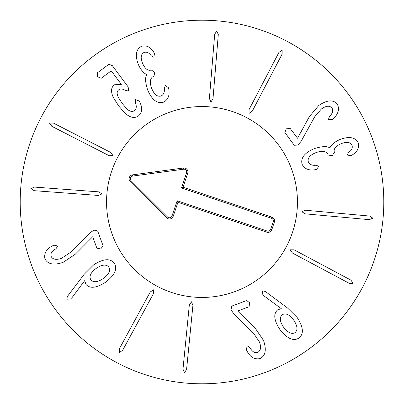 <?xml version="1.0" encoding="UTF-8"?>
<svg xmlns="http://www.w3.org/2000/svg" width="404" height="404" viewBox="0 0 404 404"><rect width="100%" height="100%" fill="white"/><g stroke="black" fill="none" stroke-linecap="round" stroke-linejoin="round"><path stroke-width="0.61" d="M98.697 191.849L101.99 193.905L98.43 195.45L34.163 190.683L30.871 188.628L34.431 187.082L98.697 191.849M110.777 152.47L113.014 155.646L109.13 155.681L51.783 126.295L49.54 123.124L53.424 123.084L110.777 152.47M139.097 100.975L139.87 102.298C142.652 108.025 142.173 112.575 138.431 115.948C134.653 118.619 130.169 117.69 124.977 113.171L118.7 105.964L113.332 97.521C110.651 91.647 111.004 87.4 114.398 84.779L121.341 84.391L111.549 71.23L111.019 70.988L101.293 78.225L97.637 76.8L97.324 72.887L108.949 64.236L112.327 65.66L128.144 86.921L128.704 91.072L125.255 90.405C122.665 88.749 120.503 88.552 118.776 89.814C116.801 91.193 116.625 93.662 118.251 97.233L122.185 103.368L126.952 109.029C129.891 111.524 132.391 112.054 134.456 110.61C136.501 108.949 136.804 106.338 135.365 102.767L135.471 99.601L139.097 100.975M168.382 87.708L168.806 89.244C169.847 95.475 168.074 99.793 163.484 102.187C157.227 103.944 151.96 99.899 147.672 90.057C145.223 82.355 144.96 77.225 146.884 74.669L146.824 74.513C143.667 73.331 140.814 69.932 138.259 64.317C134.901 55.176 136.002 49.162 141.577 46.283C146.45 45.026 150.475 46.935 153.646 52.01L154.464 53.626L153.838 57.262L151.096 55.681C149.116 52.762 146.809 51.672 144.172 52.409C140.925 54.01 140.339 57.555 142.42 63.039C144.955 68.806 147.915 71.134 151.293 70.023L154.717 72.25L153.995 76.109L153.682 76.235C150.061 78.022 149.414 82.118 151.732 88.516C154.207 94.531 157.308 97.026 161.044 95.995C163.645 94.748 164.736 92.238 164.317 88.466L165.297 85.411L168.382 87.708M212.994 98.783L210.913 102.061L209.398 98.485L214.691 34.264L216.771 30.982L218.286 34.557L212.994 98.783M252.273 111.186L249.081 113.398L249.076 109.514L278.927 52.404L282.123 50.192L282.128 54.075L252.273 111.186M301.152 141.249L298.016 145.076L294.233 145.258L284.85 132.426L286.335 128.826L290.218 128.497L297.546 138.229L309.373 116.584L318.751 105.53C326.811 99.965 332.957 99.424 337.199 103.914C339.754 109.04 338.441 113.963 333.255 118.675L332.275 119.528L328.326 119.766L329.437 116.509C332.684 113.342 333.512 110.499 331.926 107.979C329.563 105.378 326.038 105.722 321.362 109.004L314.66 116.837L301.152 141.249M316.559 169.321L315.024 169.731C308.782 170.72 304.485 168.912 302.126 164.302C300.419 158.03 304.505 152.793 314.388 148.591C322.104 146.208 327.235 145.985 329.775 147.925L329.932 147.864C331.139 144.723 334.562 141.895 340.203 139.385C349.369 136.103 355.369 137.254 358.207 142.849C359.424 147.738 357.479 151.747 352.384 154.873L350.758 155.681L347.127 155.025L348.733 152.293C351.667 150.338 352.773 148.041 352.061 145.395C350.48 142.137 346.945 141.521 341.446 143.556C335.658 146.046 333.305 148.985 334.386 152.374L332.133 155.777L328.28 155.025L328.159 154.712C326.397 151.081 322.311 150.394 315.893 152.662C309.858 155.086 307.338 158.166 308.333 161.913C309.56 164.524 312.06 165.635 315.842 165.246L318.882 166.251L316.559 169.321M305.126 213.837L301.864 211.731L305.449 210.242L369.63 216.059L372.892 218.165L369.301 219.655L305.126 213.837M292.4 253.015L290.213 249.803L294.097 249.829L350.96 280.149L353.147 283.361L349.263 283.335L292.4 253.015M90.819 279.77C93.395 282.734 97.581 282.31 103.373 278.492C108.923 274.296 110.736 270.483 108.822 267.049C106.207 264.065 102.005 264.504 96.218 268.362C90.663 272.518 88.86 276.321 90.819 279.77M84.103 274.372L93.617 264.883C103.338 258.636 110.211 258.08 114.251 263.211C117.751 268.68 114.867 275.018 105.606 282.234C96.248 288.173 89.663 288.85 85.84 284.254L84.724 280.623L72.165 297.44L70.614 298.95L66.801 299.228L67.352 296.491L84.103 274.372M89.9 232.911L93.975 230.098L97.657 230.972L103.121 245.905L100.697 248.955L96.874 248.192L92.688 236.754L75.169 254.333L63.095 262.358C53.813 265.473 47.753 264.287 44.925 258.802C43.89 253.167 46.516 248.803 52.803 245.713L53.979 245.157L57.843 246.026L55.873 248.849C51.874 250.995 50.288 253.495 51.116 256.353C52.666 259.509 56.146 260.156 61.549 258.297L70.16 252.626L89.9 232.911M150.248 291.981L153.475 289.82L153.419 293.703L122.634 350.319L119.407 352.475L119.468 348.591L150.248 291.981M189.319 305.025L191.456 301.778L192.91 305.379L186.572 369.509L184.436 372.751L182.982 369.15L189.319 305.025M233.83 313.842L230.982 309.792L231.825 306.101L246.713 300.515L249.778 302.914L249.051 306.742L237.648 311.024L255.368 328.396L263.489 340.405C266.685 349.667 265.549 355.732 260.085 358.606C254.454 359.686 250.071 357.101 246.93 350.839L246.369 349.662L247.208 345.794L250.046 347.743C252.217 351.722 254.732 353.288 257.585 352.434C260.726 350.859 261.348 347.374 259.444 341.986L253.702 333.421L233.83 313.842M283.608 327.24C287.85 332.755 291.678 334.537 295.092 332.593C298.011 329.987 297.521 325.801 293.632 320.034C289.426 314.539 285.638 312.777 282.26 314.741C279.305 317.327 279.755 321.493 283.608 327.24M264.408 296.188L262.837 294.678L262.529 290.875L265.302 291.446L287.557 308.015L297.122 317.453C303.399 327.083 304.015 333.931 298.975 337.996C293.536 341.537 287.173 338.704 279.886 329.502C273.897 320.241 273.18 313.676 277.735 309.797L281.31 308.686L264.408 296.188M383.8 202A181.8 181.8 0 0 1 111.1 359.444A181.8 181.8 0 0 1 111.1 44.556A181.8 181.8 0 0 1 383.8 202M106.555 202A95.445 95.445 0 0 1 249.722 119.342A95.445 95.445 0 0 1 249.722 284.658A95.445 95.445 0 0 1 106.555 202M172.059 215.898L177.159 200.748L267.155 231.037A2.757 2.757 0 0 0 270.65 229.305L273.19 221.766A2.757 2.757 0 0 0 271.453 218.271L181.457 187.976L186.557 172.826A2.757 2.757 0 0 0 183.573 169.21L132.709 176.068A2.757 2.757 0 0 0 131.133 180.755L167.498 216.973A2.757 2.757 0 0 0 172.059 215.898L173.215 216.286A3.974 3.974 0 0 1 166.635 217.837L130.275 181.618A3.974 3.974 0 0 1 132.547 174.861L183.411 168.003A3.974 3.974 0 0 1 187.714 173.215L183.002 187.214L271.841 217.115A3.974 3.974 0 0 1 274.341 222.155L271.806 229.694A3.974 3.974 0 0 1 266.766 232.194L177.927 202.288L173.215 216.286M177.927 202.288L177.159 200.748M183.002 187.214L181.457 187.976M171.554 292.456A95.445 95.445 0 0 1 138.885 130.401A95.445 95.445 0 0 1 295.561 183.138A95.445 95.445 0 0 1 171.554 292.456M266.766 232.194L267.155 231.037M271.806 229.694L270.65 229.305M274.341 222.155L273.19 221.766M271.841 217.115L271.453 218.271M187.714 173.215L186.557 172.826M183.411 168.003L183.573 169.21M132.547 174.861L132.709 176.068M130.275 181.618L131.133 180.755M166.635 217.837L167.498 216.973"/></g></svg>
